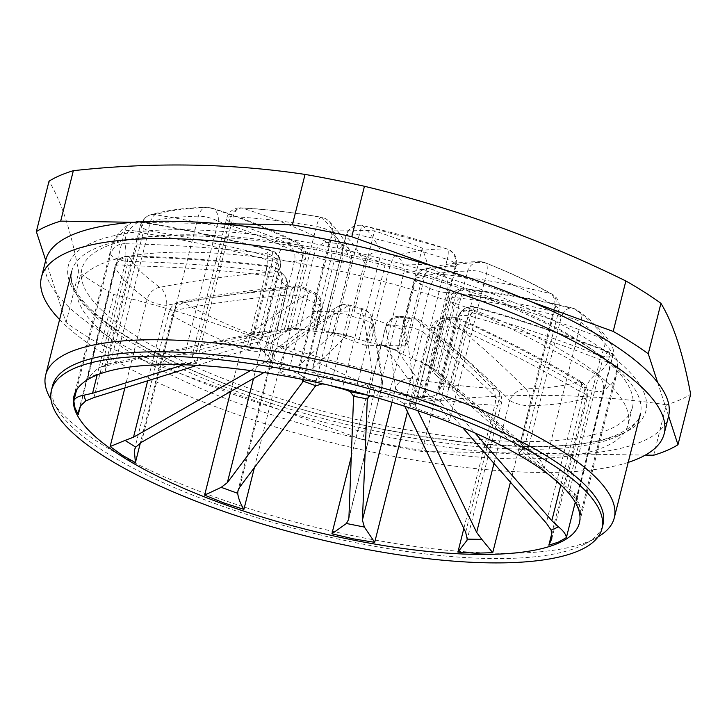 <?xml version="1.0" encoding="UTF-8"?>
<svg xmlns="http://www.w3.org/2000/svg" width="727" height="727" viewBox="0 0 727 727"><rect width="100%" height="100%" fill="white"/><g stroke="black" fill="none" stroke-linecap="round" stroke-linejoin="round"><path stroke-width="0.55" stroke-dasharray="3.63 2.73" d="M52.498 386.028A283.83 79.261 -165.9 0 0 58.787 411.373A283.83 79.261 -165.9 0 0 300.978 530.137A283.83 79.261 -165.9 0 0 579.792 546.468A283.83 79.261 -165.9 0 0 585.535 543.687A283.83 79.261 -165.9 0 0 603.056 524.321M598.048 536.862A293.135 81.86 14.1 0 1 596.167 537.925A293.135 81.86 14.1 0 1 590.233 540.797A293.135 81.86 14.1 0 1 302.278 523.931A293.135 81.86 14.1 0 1 52.144 401.277A293.135 81.86 14.1 0 1 50.99 399.45M534.563 453.593L523.958 446.832L520.259 443.443L553.392 311.538A1349.176 992.828 -57.5 0 0 446.932 292.545L428.494 365.963L425.895 363.918L419.888 361.555A13.958 3.899 14.1 0 1 412.064 358.711L429.748 288.283A13.958 8.388 116.7 0 1 442.225 274.461A13.958 8.388 116.7 0 1 442.952 274.433A108.123 30.198 -165.9 0 0 432.365 269.463A13.958 6.97 -66.3 0 0 431.747 269.535A13.958 6.97 -66.3 0 0 420.642 283.993L402.949 354.422A13.958 3.899 14.1 0 1 397.869 351.205L434.392 403.076L438.454 406.647C442.743 409.964 446.451 414.617 449.577 420.579L486.481 273.67A13.958 5.643 -68.5 0 0 485.036 262.674A13.958 5.643 -68.5 0 0 484.327 262.52A1363.134 448.286 -70.1 0 0 432.365 269.463A13.958 12.859 -104.6 0 0 424.968 269.026A13.958 13.958 0 0 0 414.944 279.132A13.958 3.899 -165.9 0 0 420.642 283.993A93.056 25.99 -165.9 0 1 429.748 288.283A13.958 3.899 14.1 0 0 433.437 289.846A13.958 3.899 14.1 0 0 446.932 292.545A13.958 8.888 96.3 0 0 444.097 275.306A13.958 8.888 96.3 0 0 442.952 274.433A1363.134 1003.106 122.5 0 1 550.512 293.626A13.958 9.506 119.8 0 1 552.356 294.344A13.958 9.506 119.8 0 1 555.692 306.203L518.787 453.112L532.037 461.654L544.05 469.224L580.955 322.306A13.958 10.969 -54.2 0 0 577.492 310.374A13.958 10.969 -54.2 0 0 574.666 309.03A1363.134 1003.106 -57.5 0 0 467.107 289.837A13.958 11.759 -48.9 0 0 466.134 289.709A13.958 11.759 -48.9 0 0 450.54 301.541L432.847 371.97A13.958 3.899 14.1 0 1 431.647 369.734A13.958 3.899 14.1 0 1 431.92 369.225L432.738 368.825L435.055 369.834L534.563 453.593C539.534 457.928 542.687 463.135 544.05 469.224M397.651 351.468L416.089 278.041A1349.176 443.697 109.9 0 1 467.525 271.18A13.958 3.899 14.1 0 1 485.445 273.279A13.958 3.899 14.1 0 1 486.481 273.67A260.566 72.764 -165.9 0 1 555.692 306.203A13.958 3.899 -165.9 0 1 558.963 309.856A13.958 3.899 -165.9 0 1 557.818 310.947A13.958 3.899 -165.9 0 1 553.392 311.538A13.958 9.178 104 0 0 552.793 295.825A13.958 9.178 104 0 0 550.512 293.626A249.152 69.583 -165.9 0 0 484.327 262.52A13.958 13.095 -89.8 0 0 479.974 261.711C462.199 261.656 443.861 264.092 424.968 269.026A13.958 12.859 -104.6 0 0 416.089 278.041A13.958 3.899 -165.9 0 0 414.944 279.132L397.078 350.269L382.92 345.134L379.167 344.434A13.958 3.899 14.1 0 1 370.616 342.717A93.056 25.99 -165.9 0 0 359.029 339.5A13.958 3.899 14.1 0 1 351.168 336.665L348.233 335.492L346.043 336.092L312.456 368.889L345.916 235.684A13.958 3.899 14.1 0 1 347.052 234.594A13.958 3.899 14.1 0 1 359.193 235.021A13.958 1.19 -77.3 0 1 362.509 225.47A13.958 1.19 -77.3 0 1 362.609 225.561A1363.134 226.642 -78.7 0 1 381.339 252.115L359.029 339.5M523.958 446.832L524.231 448.114L518.787 453.112M563.161 487.163L575.82 498.786L573.939 493.042L567.769 488.135L600.902 356.23A1349.176 1275.93 -18.1 0 0 469.106 311.856L450.667 385.274L442.052 379.385A13.958 3.899 14.1 0 1 437.045 376.168L454.738 305.74A13.958 12.495 139.8 0 1 470.96 294.544A13.958 12.495 139.8 0 1 471.977 294.726A108.123 30.198 -165.9 0 0 467.107 289.837A13.958 8.888 -83.7 0 0 464.408 288.837A13.958 13.958 0 0 0 449.331 299.306A13.958 3.899 -165.9 0 0 450.54 301.541A93.056 25.99 -165.9 0 1 454.738 305.74A13.958 3.899 14.1 0 0 462.172 309.929A13.958 3.899 14.1 0 0 469.106 311.856A13.958 2.617 105.6 0 0 472.059 294.998A13.958 2.617 105.6 0 0 471.977 294.726A1363.134 1289.135 161.9 0 1 605.146 339.564A249.152 69.583 -165.9 0 0 574.666 309.03A13.958 9.178 -76 0 0 572.703 308.157C537.435 299.379 501.339 292.936 464.408 288.837A13.958 8.888 -83.7 0 0 454.902 297.625A1349.176 992.828 122.5 0 1 561.362 316.618A13.958 9.178 -76 0 1 572.703 308.157A13.958 13.958 0 0 1 577.492 310.374C593.287 321.57 604.673 333.139 611.652 345.071A13.958 12.959 150.6 0 1 612.825 354.24L575.92 501.148L578.946 508.646L580.391 514.816L617.287 367.907A13.958 13.35 -3.6 0 0 617.65 363.973A13.958 13.35 -3.6 0 0 609.408 352.631A1363.134 1289.135 -18.1 0 0 476.249 307.794A13.958 13.404 18.8 0 0 475.185 307.476A13.958 13.404 18.8 0 0 458.71 315.981L458.71 315.981A13.958 13.404 18.8 0 0 458.41 316.99L440.716 387.418A13.958 3.899 14.1 0 1 441.843 386.419A13.958 3.899 14.1 0 1 444.179 385.892L450.158 387.945L550.357 475.912M573.939 493.042L576.675 496.177L576.911 499.131L613.034 355.321A13.958 3.899 -165.9 0 1 611.889 356.412A13.958 3.899 -165.9 0 1 600.902 356.23A13.958 2.99 111.6 0 0 605.282 340.145A13.958 2.99 111.6 0 0 605.146 339.564A13.958 12.959 150.6 0 1 611.652 345.071A13.958 13.958 0 0 1 613.034 355.321A13.958 3.899 -165.9 0 0 612.825 354.24A260.566 72.764 -165.9 0 0 580.955 322.306A13.958 3.899 14.1 0 0 574.857 319.317A13.958 3.899 14.1 0 0 561.362 316.618L528.229 448.523M576.911 499.131L575.92 501.148M493.978 463.39L509.772 400.504A1349.176 832.233 90.9 0 0 433.737 332.048L415.29 405.466L413.527 399.132A13.958 3.899 14.1 0 1 414.635 398.16A13.958 3.899 14.1 0 1 417.062 397.633A93.056 25.99 -165.9 0 0 424.45 396.642A13.958 3.899 14.1 0 1 431.384 396.742L438.472 400.15L462.735 427.73M417.062 397.633L434.755 327.205A13.958 10.451 -95.1 0 1 443.479 318.317A13.958 10.451 -95.1 0 1 447.986 319.226A13.958 10.451 -95.1 0 1 448.768 319.662A13.958 9.942 128.3 0 0 433.737 332.048A13.958 3.899 14.1 0 1 431.184 328.822L413.49 399.259L396.942 398.859L403.14 403.185L404.803 406.311M404.303 405.293L422.75 331.866A1349.176 832.233 -89.1 0 1 498.795 400.323A13.958 3.899 14.1 0 1 501.348 403.549A13.958 3.899 14.1 0 1 500.203 404.639A13.958 3.899 14.1 0 1 494.814 405.193A13.958 7.706 93 0 0 492.297 388.291A1363.134 840.839 90.9 0 0 415.471 319.126A13.958 6.434 95.4 0 0 415.026 318.69A13.958 6.434 95.4 0 0 413.081 317.799A13.958 6.434 95.4 0 0 406.093 326.741L388.409 397.169A13.958 3.899 14.1 0 1 396.942 398.859M392.026 402.258L395.552 388.209A1349.176 224.316 101.3 0 0 385.664 327.523A13.958 12.859 167.8 0 1 402.74 317.635A108.123 30.198 -165.9 0 0 415.471 319.126A13.958 9.942 -51.7 0 1 416.126 319.144A13.958 9.942 -51.7 0 1 420.415 320.743A13.958 13.958 0 0 0 413.081 317.799L401.086 316.39A13.958 4.862 -82.1 0 1 402.431 317.217A13.958 4.862 -82.1 0 1 402.74 317.635A1363.134 226.642 -78.7 0 1 412.727 378.958A249.152 69.583 -165.9 0 0 492.297 388.291A13.958 9.387 -44.5 0 1 493.588 388.372A13.958 9.387 -44.5 0 1 497.759 390.363C472.786 364.954 447.005 341.754 420.415 320.743A13.958 9.942 -51.7 0 1 422.75 331.866A13.958 3.899 -165.9 0 0 417.289 329.304A13.958 3.899 -165.9 0 0 406.093 326.741A93.056 25.99 -165.9 0 1 395.143 325.46A13.958 4.862 -82.1 0 1 401.086 316.39A13.958 13.958 0 0 0 385.628 326.814A13.958 3.899 14.1 0 1 386.773 325.723A13.958 3.899 14.1 0 1 395.143 325.46L377.449 395.888A93.056 25.99 -165.9 0 0 388.409 397.169M353.722 398.251L372.169 324.824A1349.176 224.316 -78.7 0 1 382.057 385.519A13.958 3.899 14.1 0 1 382.093 386.228A13.958 3.899 14.1 0 1 380.948 387.309A13.958 3.899 14.1 0 1 368.816 386.891A13.958 1.19 102.7 0 0 371.815 370.788A1363.134 226.642 101.3 0 0 361.828 309.466L342.235 388.854M348.924 517.424L382.057 385.519A13.958 12.268 -6.8 0 0 382.42 381.166A13.958 12.268 -6.8 0 0 375.923 372.197A13.958 12.268 -6.8 0 0 371.815 370.788A249.152 69.583 -165.9 0 1 287.665 347.442A13.958 3.508 -71.6 0 0 280.813 362.473A260.566 72.764 -165.9 0 0 368.816 386.891L351.386 456.265M141.483 442.28L174.616 310.374A13.958 7.761 -100.9 0 1 179.951 301.75A13.958 7.761 -100.9 0 1 181.341 301.705A13.958 7.761 -100.9 0 1 183.922 302.723A13.958 9.506 -60.2 0 0 172.317 315.709L140.356 442.961M263.301 363.3L281.749 289.873A13.958 8.279 85.7 0 0 276.051 271.744A13.958 11.759 131.1 0 1 277.042 271.798A13.958 11.759 131.1 0 1 282.957 274.279A13.958 11.759 131.1 0 1 286.111 285.965L268.417 356.394A13.958 3.899 14.1 0 1 269.626 358.62A13.958 3.899 14.1 0 1 269.353 359.129L250.524 370.579M93.974 397.578L127.107 265.682A13.958 1.572 -88.8 0 1 128.797 256.04A13.958 1.572 -88.8 0 1 129.115 256.34A13.958 1.572 -88.8 0 1 129.288 256.785A13.958 12.959 -29.4 0 0 115.184 267.672L80.279 406.611M247.689 344.752L266.137 271.335A13.958 2.008 97 0 0 266.909 253.787A13.958 13.404 -161.2 0 1 267.99 254.023A13.958 13.404 -161.2 0 1 278.241 270.508L260.548 340.936A13.958 3.899 14.1 0 1 257.085 342.462L250.242 343.889L183.677 364.772M108.505 363.9L98.09 368.171L87.813 378.149L105.342 370.579L142.247 223.671A13.958 12.159 -106.9 0 1 150.062 214.992A13.958 12.159 -106.9 0 1 155.16 214.71A1363.134 1229.739 -113.4 0 1 285.811 243.063A13.958 11.45 -100.6 0 1 286.702 243.409A13.958 11.45 -100.6 0 1 294.508 261.284L276.814 331.712A13.958 3.899 14.1 0 1 269.89 331.612L261.92 331.685L108.505 363.9L107.16 364.245L104.97 366.735L105.342 370.579M346.043 336.092L364.481 262.674A1349.176 224.316 101.3 0 0 345.952 236.393L312.819 368.298L313.237 370.497L304.213 368.743L295.271 366.917L299.324 365.599L332.457 233.694A1349.176 224.316 -78.7 0 1 350.987 259.984L332.902 332.83L330.794 332.593A13.958 3.899 14.1 0 1 323.815 332.466A93.056 25.99 -165.9 0 0 312.864 331.185A13.958 3.899 14.1 0 1 304.322 329.495L299.033 328.495L295.462 329.049L192.473 354.858L177.842 354.622L185.094 353.313L218.227 221.408A1349.176 832.233 -89.1 0 1 302.914 255.45A13.958 3.899 14.1 0 1 305.467 258.676A13.958 3.899 14.1 0 1 304.322 259.766A13.958 3.899 14.1 0 1 301.896 260.293A13.958 10.451 84.9 0 0 295.198 242.273A13.958 10.451 84.9 0 0 294.399 241.918A1363.134 840.839 90.9 0 0 208.831 207.522A249.152 69.583 -165.9 0 0 155.16 214.71A13.958 5.225 99.1 0 0 155.078 214.747A13.958 5.225 99.1 0 0 148.599 230.732L115.466 362.628M177.842 354.622C171.617 355.848 166.165 358.656 161.467 363.064L196.29 363.627L233.194 216.719A13.958 7.706 -87 0 1 240.928 207.822A13.958 7.706 -87 0 1 242.127 208.058A1363.134 840.839 -89.1 0 1 327.695 242.454A13.958 6.434 -84.6 0 1 328.15 242.809A13.958 6.434 -84.6 0 1 330.549 260.757L312.864 331.185M196.29 363.627L192.655 357.202L192.291 355.185L226.66 218.364A13.958 3.899 14.1 0 1 227.805 217.273A13.958 3.899 14.1 0 1 233.194 216.719A260.566 72.764 -165.9 0 1 316.409 226.479L279.504 373.387L300.678 377.849L322.288 381.929L359.193 235.021A260.566 72.764 -165.9 0 1 447.196 259.439L410.292 406.348L449.577 420.579M295.462 329.049L313.9 255.631A1349.176 832.233 90.9 0 0 229.214 221.59A13.958 10.814 107.3 0 1 240.801 208.113A13.958 10.814 107.3 0 1 242.127 208.058A249.152 69.583 -165.9 0 1 321.697 217.4A13.958 3.435 99.9 0 0 321.352 217.255A13.958 3.435 99.9 0 0 316.409 226.479A13.958 3.899 -165.9 0 1 324.487 228.614A13.958 3.899 -165.9 0 1 332.457 233.694A13.958 13.686 -46.6 0 0 321.697 217.4A1363.134 226.642 101.3 0 1 340.418 243.954A108.123 30.198 -165.9 0 0 327.695 242.454A13.958 10.541 116.3 0 0 327.023 242.454A13.958 10.541 116.3 0 0 313.9 255.631A13.958 3.899 -165.9 0 0 319.362 258.194A13.958 3.899 -165.9 0 0 330.549 260.757A93.056 25.99 -165.9 0 1 341.508 262.038A13.958 4.862 97.9 0 0 340.754 244.29A13.958 4.862 97.9 0 0 340.418 243.954A13.958 13.468 -26.8 0 1 349.951 250.997C343.853 238.765 336.719 228.714 328.549 220.863A13.958 13.958 0 0 0 321.352 217.255C292.808 212.293 266.009 209.158 240.928 207.822A13.958 13.958 0 0 0 226.66 218.364A13.958 3.899 14.1 0 0 229.214 221.59L196.081 353.495M295.271 366.917C290.582 367.744 285.32 369.907 279.504 373.387M438.454 406.647L421.951 400.668L421.996 398.587L455.129 266.691A13.958 3.899 -165.9 0 0 456.274 265.6A13.958 13.958 0 0 0 447.15 248.952L362.509 225.47A13.958 13.958 0 0 0 345.916 235.684A13.958 3.899 14.1 0 0 345.952 236.393A13.958 13.686 133.4 0 1 362.609 225.561A249.152 69.583 -165.9 0 1 446.76 248.916A13.958 3.508 108.4 0 1 447.15 248.952A13.958 3.508 108.4 0 1 447.196 259.439A13.958 3.899 -165.9 0 1 448.268 259.812A13.958 3.899 -165.9 0 1 456.274 265.6L422.496 400.068L410.292 406.348M370.616 342.717L388.309 272.289A93.056 25.99 -165.9 0 0 376.722 269.072A13.958 3.899 -165.9 0 1 372.451 267.754A13.958 3.899 -165.9 0 1 364.481 262.674A13.958 13.468 153.2 0 1 379.294 251.833A13.958 13.468 153.2 0 1 381.339 252.115A108.123 30.198 -165.9 0 1 394.797 255.849A1363.134 448.286 109.9 0 1 446.76 248.916A13.958 13.095 90.2 0 1 455.129 266.691A1349.176 443.697 -70.1 0 0 403.694 273.552A13.958 3.899 14.1 0 1 388.309 272.289A13.958 2.036 106.6 0 1 394.57 256.068A13.958 2.036 106.6 0 1 394.797 255.849A13.958 12.859 75.4 0 1 403.694 273.552L385.255 346.979L421.996 398.587M361.592 255.141A1395.095 1258.573 66.6 0 0 337.682 246.744A1395.095 231.958 101.3 0 0 332.257 230.141A1395.095 1026.624 -57.5 0 1 374.541 230.822A1395.095 1258.573 66.6 0 1 398.451 239.228A1395.095 1258.573 66.6 0 1 422.242 248.107A1395.095 231.958 -78.7 0 1 427.667 264.701A1395.095 1026.624 122.5 0 0 385.383 264.019A1395.095 1258.573 66.6 0 0 361.592 255.141M45.71 260.275L66.066 322.579A348.969 97.454 -165.9 0 0 101.135 344.943L362.555 439.644L375.223 389.199A1359.535 1226.494 66.6 0 0 246.38 334.411A1359.535 1226.494 66.6 0 0 113.803 294.499A348.969 97.454 -165.9 0 1 78.734 272.143A1359.535 226.042 101.3 0 0 49.018 181.187M437.045 376.168A93.056 25.99 -165.9 0 0 432.847 371.97M560.762 485.054L584.944 388.791A1349.176 1217.152 66.6 0 0 464.271 326.314L445.833 399.732L439.726 393.134A13.958 3.899 14.1 0 1 438.572 390.953A13.958 3.899 14.1 0 1 438.881 390.417A93.056 25.99 -165.9 0 0 440.716 387.418M452.076 389.59L470.514 316.163A1349.176 1275.93 161.9 0 1 602.31 360.547A13.958 2.99 -68.4 0 1 608.862 351.877A13.958 13.958 0 0 1 617.65 363.973L616.714 374.432A260.566 72.764 -165.9 0 1 603.292 390.681A13.958 3.899 -165.9 0 1 602.865 390.899A13.958 3.899 -165.9 0 1 584.944 388.791A13.958 3.808 120.3 0 1 595.94 374.441A13.958 3.808 120.3 0 1 596.022 374.405A249.152 69.583 -165.9 0 0 609.408 352.631A13.958 2.99 -68.4 0 0 608.862 351.877C565.37 334.665 520.977 319.716 475.685 307.039A13.958 2.617 -74.4 0 1 476.249 307.794A108.123 30.198 -165.9 0 1 474.104 311.274A1363.134 1229.739 -113.4 0 1 596.022 374.405A13.958 12.941 -121.8 0 1 603.292 390.681L575.248 502.321M440.308 402.122L458.746 328.704A13.958 4.271 -65.6 0 0 458.982 318.371A13.958 4.271 -65.6 0 0 457.437 318.471A13.958 4.271 -65.6 0 0 457.347 318.517A108.123 30.198 -165.9 0 1 448.768 319.662A1363.134 840.839 -89.1 0 1 525.594 388.827A249.152 69.583 -165.9 0 0 579.265 381.639A1363.134 1229.739 66.6 0 0 457.347 318.517A13.958 11.45 79.4 0 0 456.483 318.09A13.958 11.45 79.4 0 0 450.658 317.363A13.958 11.45 79.4 0 0 442.143 326.214L424.45 396.642M510.436 482.174L529.638 405.757A13.958 3.899 -165.9 0 1 515.234 403.067A13.958 3.899 -165.9 0 1 509.772 400.504A13.958 9.387 135.5 0 1 525.594 388.827A13.958 9.451 -91.4 0 1 529.638 405.757A260.566 72.764 -165.9 0 0 585.762 398.242A13.958 12.159 73.1 0 0 579.265 381.639A13.958 3.808 -59.7 0 1 579.346 381.602A13.958 3.808 -59.7 0 1 580.928 381.521C541.161 358.257 500.512 337.21 458.982 318.371A13.958 13.958 0 0 0 450.658 317.363L443.479 318.317A13.958 13.958 0 0 0 431.184 328.822A13.958 3.899 14.1 0 1 432.329 327.732A13.958 3.899 14.1 0 1 434.755 327.205A93.056 25.99 -165.9 0 0 442.143 326.214A13.958 3.899 -165.9 0 1 458.746 328.704A1349.176 1217.152 -113.4 0 1 579.41 391.181L546.277 523.086M407.474 411.855L411.6 395.433A13.958 3.899 -165.9 0 1 403.521 393.298A13.958 3.899 -165.9 0 1 395.552 388.209A13.958 12.268 173.2 0 1 412.727 378.958A13.958 3.435 -80.1 0 1 411.6 395.433A260.566 72.764 -165.9 0 0 494.814 405.193L463.844 528.474M330.658 385.646L348.342 315.218A13.958 2.036 -73.4 0 0 349.323 305.058A13.958 2.036 -73.4 0 0 348.615 305.431A13.958 2.036 -73.4 0 0 348.36 305.731A108.123 30.198 -165.9 0 0 361.828 309.466A13.958 12.859 -12.2 0 1 363.809 309.975A13.958 12.859 -12.2 0 1 372.315 319.171A13.958 13.958 0 0 0 362.155 308.611L349.323 305.058A13.958 13.958 0 0 0 338.273 306.403A13.958 12.25 -120.5 0 1 348.36 305.731A1363.134 448.286 -70.1 0 0 287.665 347.442A13.958 11.668 -128 0 0 276.669 348.715A13.958 13.958 0 0 0 271.734 356.312A13.958 3.899 -165.9 0 0 279.741 362.101A13.958 3.899 -165.9 0 0 280.813 362.473L254.423 467.543M289.21 369.643L306.903 299.215A13.958 3.899 14.1 0 0 303.214 297.652A13.958 3.899 14.1 0 0 289.719 294.953A13.958 8.279 -94.3 0 1 296.652 286.12C258.058 288.992 219.154 294.208 179.951 301.75A13.958 13.958 0 0 0 169.046 312.056A13.958 3.899 -165.9 0 1 170.191 310.965A13.958 3.899 -165.9 0 1 174.616 310.374A1349.176 992.828 122.5 0 1 289.719 294.953L271.271 368.38L273.534 367.226L281.385 366.799A13.958 3.899 14.1 0 1 289.21 369.643A93.056 25.99 -165.9 0 0 298.324 373.932A13.958 3.899 14.1 0 1 303.395 377.149L303.831 379.494L321.707 308.366A13.958 3.899 -165.9 0 0 316.009 303.504L298.324 373.932M306.903 299.215A13.958 8.388 -63.3 0 0 303.968 287.574A13.958 8.388 -63.3 0 0 300.951 287.038A13.958 8.388 -63.3 0 0 300.215 287.147A108.123 30.198 -165.9 0 0 310.802 292.118A13.958 6.97 113.7 0 1 311.429 291.963A13.958 6.97 113.7 0 1 313.782 292.19A13.958 6.97 113.7 0 1 316.009 303.504A93.056 25.99 -165.9 0 1 306.903 299.215M134.322 450.313L169.046 312.056A13.958 3.899 -165.9 0 0 172.317 315.709A260.566 72.764 -165.9 0 0 241.528 348.242A13.958 5.643 111.5 0 1 250.097 333.829A1363.134 448.286 109.9 0 1 310.802 292.118A13.958 12.25 59.5 0 1 320.562 309.457A1349.176 443.697 -70.1 0 0 260.484 350.732L253.505 378.494M264.228 352.186L281.912 281.758A13.958 3.899 14.1 0 0 274.479 277.569A13.958 3.899 14.1 0 0 267.545 275.651A13.958 2.008 -83 0 1 270.644 266.1C223.625 260.357 176.343 257.004 128.797 256.04A13.958 13.958 0 0 0 114.975 266.591A13.958 3.899 -165.9 0 1 116.12 265.5A13.958 3.899 -165.9 0 1 127.107 265.682A1349.176 1275.93 161.9 0 1 267.545 275.651L249.097 349.069L251.687 348.324L259.212 348.969A13.958 3.899 14.1 0 1 264.228 352.186A93.056 25.99 -165.9 0 0 268.417 356.394M281.912 281.758A13.958 12.495 -40.2 0 0 279.613 270.944A13.958 12.495 -40.2 0 0 272.216 266.963A13.958 12.495 -40.2 0 0 271.18 266.854A108.123 30.198 -165.9 0 0 276.051 271.744A1363.134 1003.106 122.5 0 0 159.767 287.319A249.152 69.583 -165.9 0 1 129.288 256.785A1363.134 1289.135 -18.1 0 1 271.18 266.854A13.958 2.008 -83 0 0 271.089 266.609A13.958 2.008 -83 0 0 270.644 266.1A13.958 13.958 0 0 1 279.613 270.944L282.957 274.279A13.958 13.958 0 0 1 287.319 288.192A13.958 3.899 -165.9 0 0 286.111 285.965A93.056 25.99 -165.9 0 1 281.912 281.758M78.852 410.401L114.975 266.591A13.958 3.899 -165.9 0 0 115.184 267.672A260.566 72.764 -165.9 0 0 147.054 299.606A13.958 10.969 125.8 0 1 159.767 287.319A13.958 7.761 79.1 0 1 166.647 305.295L147.681 380.784M101.144 367.08L109.931 365.018L143.065 233.122A1349.176 1217.152 -113.4 0 1 272.38 261.184L253.932 334.611L256.24 334.138L261.538 335.22A13.958 3.899 14.1 0 1 262.692 337.401A13.958 3.899 14.1 0 1 262.392 337.937A93.056 25.99 -165.9 0 0 260.548 340.936M262.392 337.937L280.086 267.509A93.056 25.99 -165.9 0 0 278.241 270.508A13.958 3.899 -165.9 0 1 277.123 271.516A13.958 3.899 -165.9 0 1 266.137 271.335A1349.176 1275.93 -18.1 0 0 125.689 261.366A13.958 1.572 91.2 0 0 125.017 243.718A1363.134 1289.135 161.9 0 1 266.909 253.787A108.123 30.198 -165.9 0 1 269.054 250.306A1363.134 1229.739 66.6 0 0 138.403 221.944A249.152 69.583 -165.9 0 0 125.017 243.718A13.958 13.35 176.4 0 0 110.713 254.005A260.566 72.764 -165.9 0 1 111.295 247.48L73.981 396.033M287.774 329.104L305.467 258.676A13.958 13.958 0 0 0 298.115 242.763A13.958 10.541 -63.7 0 1 302.914 255.45L284.475 328.877L286.947 328.304L287.738 329.222A13.958 3.899 14.1 0 1 284.202 330.721A93.056 25.99 -165.9 0 0 276.814 331.712M259.466 332.221L277.905 258.803A1349.176 1217.152 66.6 0 0 148.599 230.732A13.958 3.899 14.1 0 1 140.584 224.943A13.958 3.899 14.1 0 1 141.729 223.852A13.958 3.899 14.1 0 1 142.247 223.671A260.566 72.764 -165.9 0 1 198.371 216.155A13.958 3.899 -165.9 0 1 212.775 218.845A13.958 3.899 -165.9 0 1 218.227 221.408A13.958 10.814 -72.7 0 0 211.403 207.904A13.958 10.814 -72.7 0 0 208.831 207.522A13.958 9.451 88.6 0 0 206.895 207.277A13.958 9.451 88.6 0 0 198.371 216.155L161.467 363.064M653.655 455.238L666.323 404.803A348.969 97.454 -165.9 0 0 690.65 394.298M666.323 404.803A1359.535 1000.452 -57.5 0 0 434.619 401.059A348.969 97.454 -165.9 0 1 375.223 389.199M434.128 266.545L530.846 301.587M133.668 222.298L219.39 223.68M362.555 439.644A348.969 97.454 -165.9 0 0 421.951 451.494L434.619 401.059M645.331 455.102L421.951 451.494M657.626 382.429L668.622 416.08M101.135 344.943L113.803 294.499M66.066 322.579L78.734 272.143M325.796 384.465A13.958 3.899 14.1 0 1 329.622 385.346M370.216 395.815L370.479 395.761A13.958 3.899 14.1 0 1 377.449 395.888M412.064 358.711A93.056 25.99 -165.9 0 0 402.949 354.422M385.383 264.019L364.981 345.243L407.265 345.925L427.667 264.701M422.242 248.107L401.84 329.331L407.265 345.925M401.84 329.331L354.14 312.047L374.541 230.822M354.14 312.047L311.856 311.365L332.257 230.141M364.981 345.243L317.281 327.959L311.856 311.365M317.281 327.959L337.682 246.744M385.255 346.979L382.92 345.134M379.167 344.434L397.869 351.205L384.474 346.061M332.539 333.402L299.324 365.599M346.779 335.601L332.666 332.384L348.233 335.492M284.475 328.877L185.094 353.313M253.932 334.611L109.931 365.018M249.097 349.069L197.09 365.336M271.271 368.38L263.965 372.542M415.29 405.466L417.807 410.673M445.833 399.732L474.985 433.001M450.667 385.274L567.769 488.135M428.494 365.963L520.259 443.443M425.895 363.918L434.392 369.334L426.858 364.609M313.237 370.497L322.288 381.929M332.911 332.812L351.023 260.684A13.958 3.899 14.1 0 0 350.987 259.984A13.958 13.468 -26.8 0 0 349.951 250.997A13.958 13.958 0 0 1 351.023 260.684A13.958 3.899 14.1 0 1 349.878 261.775A13.958 3.899 14.1 0 1 341.508 262.038L323.815 332.466M104.97 366.735L140.584 224.943A13.958 13.958 0 0 1 150.062 214.992C165.502 210.367 184.449 207.804 206.895 207.277A13.958 13.958 0 0 1 211.403 207.904C240.737 217.064 269.644 228.678 298.115 242.763A13.958 10.541 -63.7 0 0 294.399 241.918A108.123 30.198 -165.9 0 0 285.811 243.063A13.958 4.88 105.4 0 0 285.72 243.1A13.958 4.88 105.4 0 0 277.905 258.803A13.958 3.899 -165.9 0 0 294.508 261.284A93.056 25.99 -165.9 0 1 301.896 260.293L284.202 330.721M302.959 379.53L320.562 309.457A13.958 3.899 -165.9 0 0 321.707 308.366A13.958 13.958 0 0 0 313.782 292.19L303.968 287.574A13.958 13.958 0 0 0 296.652 286.12A13.958 8.279 -94.3 0 1 298.997 286.502A13.958 8.279 -94.3 0 1 300.215 287.147A1363.134 1003.106 -57.5 0 0 183.922 302.723A249.152 69.583 -165.9 0 0 250.097 333.829A13.958 11.668 52 0 1 260.484 350.732A13.958 3.899 14.1 0 1 242.554 348.633A13.958 3.899 14.1 0 1 241.528 348.242L230.659 391.508M239.746 487.126L272.879 355.221A1349.176 443.697 109.9 0 1 332.957 313.946A13.958 3.899 14.1 0 1 348.342 315.218A93.056 25.99 -165.9 0 0 359.929 318.426A13.958 3.899 -165.9 0 1 364.2 319.744A13.958 3.899 -165.9 0 1 372.169 324.824A13.958 12.859 -12.2 0 0 372.315 319.171C376.322 337.71 379.694 358.375 382.42 381.166A13.958 13.958 0 0 1 382.093 386.228L348.633 519.423M465.662 532.228L498.795 400.323A13.958 9.387 -44.5 0 0 497.759 390.363A13.958 13.958 0 0 1 501.348 403.549L467.016 540.225M438.881 390.417L456.565 319.989A93.056 25.99 -165.9 0 0 458.41 316.99A13.958 3.899 -165.9 0 1 459.528 315.991A13.958 3.899 -165.9 0 1 470.514 316.163A13.958 2.617 -74.4 0 1 475.685 307.039A13.958 13.958 0 0 0 458.71 315.981L459.582 314.418A13.958 13.25 -137 0 1 473.068 310.929A13.958 13.25 -137 0 1 474.104 311.274A13.958 4.271 114.4 0 0 474.022 311.31A13.958 4.271 114.4 0 0 464.271 326.314A13.958 3.899 14.1 0 1 456.265 320.525A13.958 3.899 14.1 0 1 456.565 319.989A13.958 13.25 -137 0 1 459.582 314.418A13.958 13.958 0 0 0 456.265 320.525L438.572 390.953M575.82 498.786L580.355 507.946L580.391 514.816M100.799 264.219A283.83 79.261 14.1 0 1 419.697 291.836A283.83 79.261 14.1 0 1 628.092 424.659A283.83 79.261 14.1 0 1 604.828 446.805A283.83 79.261 14.1 0 1 285.929 419.188A283.83 79.261 14.1 0 1 77.535 286.365A283.83 79.261 14.1 0 1 100.799 264.219M105.151 246.889A283.83 79.261 14.1 0 1 424.05 274.497A283.83 79.261 14.1 0 1 632.445 407.32A283.83 79.261 14.1 0 1 609.181 429.466A283.83 79.261 14.1 0 1 290.282 401.858A283.83 79.261 14.1 0 1 81.887 269.035A283.83 79.261 14.1 0 1 105.151 246.889M668.54 416.389A321.052 89.657 14.1 0 1 642.232 441.443A321.052 89.657 14.1 0 1 281.513 410.21A321.052 89.657 14.1 0 1 45.792 259.966M628.201 462.39A321.052 89.657 14.1 0 1 330.967 442.47A321.052 89.657 14.1 0 1 59.605 319.562M436.464 371.043L454.902 297.625A13.958 3.899 -165.9 0 0 450.476 298.215A13.958 3.899 -165.9 0 0 449.331 299.306L431.647 369.734M551.802 538.762L587.416 396.969A13.958 13.958 0 0 0 580.928 381.521A13.958 3.808 -59.7 0 1 579.41 391.181A13.958 3.899 14.1 0 1 587.416 396.969A13.958 3.899 14.1 0 1 586.28 398.06A13.958 3.899 14.1 0 1 585.762 398.242L552.02 532.573M367.508 398.932L385.628 326.814A13.958 3.899 14.1 0 0 385.664 327.523L368.126 397.351M314.509 387.364L332.957 313.946A13.958 12.25 -120.5 0 1 338.273 306.403C318.108 318.272 297.57 332.375 276.669 348.715A13.958 11.668 -128 0 0 272.879 355.221A13.958 3.899 -165.9 0 0 271.734 356.312L237.956 490.789M124.871 387.918L147.054 299.606A13.958 3.899 14.1 0 0 153.152 302.596A13.958 3.899 14.1 0 0 166.647 305.295A1349.176 992.828 -57.5 0 1 281.749 289.873A13.958 3.899 -165.9 0 0 286.174 289.282A13.958 3.899 -165.9 0 0 287.319 288.192L269.626 358.62M269.135 250.27A13.958 4.88 -74.6 0 0 269.054 250.306A13.958 13.25 43 0 1 270.108 250.579A13.958 13.25 43 0 1 280.086 267.509A13.958 3.899 14.1 0 0 280.386 266.973A13.958 13.958 0 0 0 270.544 250.115A13.958 4.88 -74.6 0 0 269.135 250.27M262.692 337.401L280.386 266.973A13.958 3.899 14.1 0 0 272.38 261.184A13.958 4.88 -74.6 0 0 270.544 250.115C227.242 238.22 183.64 228.751 139.748 221.726A13.958 13.958 0 0 0 130.188 223.634C120.836 228.996 114.53 236.947 111.295 247.48A260.566 72.764 -165.9 0 1 124.717 231.231A13.958 3.899 -165.9 0 1 125.144 231.013A13.958 3.899 -165.9 0 1 143.065 233.122A13.958 5.225 -80.9 0 0 139.748 221.726A13.958 5.225 -80.9 0 0 138.493 221.908A13.958 5.225 -80.9 0 0 138.403 221.944A13.958 12.941 58.2 0 0 130.188 223.634A13.958 12.941 58.2 0 0 124.717 231.231L87.813 378.149M579.401 522.986L616.714 374.432A260.566 72.764 -165.9 0 0 617.287 367.907A13.958 3.899 14.1 0 0 609.253 362.473A13.958 3.899 14.1 0 0 602.31 360.547L569.177 492.443M621.576 433.955A297.788 83.16 -165.9 0 0 475.113 287.247A297.788 83.16 -165.9 0 0 92.756 242.4A297.788 83.16 -165.9 0 0 239.219 389.109A297.788 83.16 -165.9 0 0 621.576 433.955M616.351 436.8A293.135 81.86 -165.9 0 0 640.378 413.927A293.135 81.86 -165.9 0 0 425.15 276.742A293.135 81.86 -165.9 0 0 95.8 248.225A293.135 81.86 -165.9 0 0 71.773 271.098A293.135 81.86 -165.9 0 0 287.001 408.274A293.135 81.86 -165.9 0 0 616.351 436.8M257.085 342.462L259.212 348.969M269.353 359.129L281.385 366.799M303.395 377.149L319.935 383.138M368.943 395.452L370.479 395.761M431.384 396.742L439.726 393.134M444.179 385.892L442.052 379.385M431.92 369.225L419.888 361.555M351.168 336.665L330.794 332.593M304.322 329.495L287.738 329.222M269.89 331.612L261.538 335.22M76.553 390.008L110.713 254.005A13.958 3.899 14.1 0 0 118.755 259.439A13.958 3.899 14.1 0 0 125.689 261.366L97.164 374.932M524.231 448.114L558.963 309.856A13.958 13.958 0 0 0 552.356 294.344C532.991 283.285 510.545 272.725 485.036 262.674A13.958 13.958 0 0 0 479.974 261.711A13.958 13.095 -89.8 0 0 467.525 271.18L434.392 403.076M297.252 328.649L285.965 328.468M261.92 331.685L256.24 334.138M250.242 343.889L251.687 348.324M265.337 362.001L273.534 367.226M403.14 403.185L414.426 403.367M438.472 400.15L444.161 397.696M450.158 387.945L448.704 383.511M58.787 411.373L52.144 401.277M576.675 496.177L580.355 507.946M98.09 368.171L107.16 364.245M71.773 271.098C63.585 304.204 143.982 357.239 257.885 395.433C394.179 442.907 564.088 460.355 618.641 434.019C633.744 425.949 640.996 419.252 640.378 413.927M286.947 328.304L299.033 328.495M585.535 543.687L596.167 537.925M632.445 407.32L628.092 424.659M81.887 269.035L77.535 286.365"/><path stroke-width="1.09" d="M601.965 528.656L603.056 524.321A283.83 79.261 -165.9 0 0 394.661 391.499A283.83 79.261 -165.9 0 0 75.762 363.882A283.83 79.261 -165.9 0 0 52.498 386.028L51.417 390.363A283.83 79.261 -165.9 0 0 259.803 523.186A283.83 79.261 -165.9 0 0 578.701 550.802A283.83 79.261 -165.9 0 0 601.965 528.656A283.83 79.261 -165.9 0 0 393.571 395.833A283.83 79.261 -165.9 0 0 74.672 368.216A283.83 79.261 -165.9 0 0 51.417 390.363M50.99 399.45A293.135 81.86 14.1 0 1 45.656 375.096A293.135 81.86 14.1 0 1 69.674 352.222A293.135 81.86 14.1 0 1 399.032 380.739A293.135 81.86 14.1 0 1 614.251 517.924A293.135 81.86 14.1 0 1 598.048 536.862M462.735 427.73L546.277 523.086L551.157 530.092L558.518 526.911C563.325 530.755 565.942 534.309 566.388 537.589L558.336 542.151L548.858 545.159L552.02 532.573M404.803 406.311L465.662 532.228L467.197 539.134L481.819 539.37L492.733 552.665L475.74 553.211L457.91 552.111L463.844 528.474M368.126 397.351L367.226 400.94L367.508 398.932M329.622 385.346A13.958 3.899 14.1 0 1 330.658 385.646A93.056 25.99 -165.9 0 0 342.235 388.854A13.958 3.899 14.1 0 1 350.096 391.689L353.613 396.242L367.489 399.005L369.034 396.333L370.479 395.761M353.613 396.242L348.924 517.424L348.633 519.423L346.425 523.485L364.391 527.075L374.696 542.342L353.277 538.843L331.912 533.809L351.386 456.265M303.777 379.694L302.114 382.875L227.351 482.637L221.208 487.344L237.711 493.324C238.32 498.24 240.392 503.593 243.908 509.391L223.771 502.911L204.623 495.16L230.659 391.508M250.524 370.579L133.514 437.191L125.099 440.389L135.713 447.16L134.322 450.313L135.413 462.626L121.927 455.038L110.15 446.514L124.871 387.918M135.713 447.16L141.483 442.28L263.965 372.542M183.677 364.772L92.565 393.271L83.85 395.206L85.722 400.95L80.97 405.43L78.852 410.401L78.28 414.59L75.017 408.047L73.818 400.913L76.553 390.008M558.045 543.314A260.566 72.764 -165.9 0 0 579.401 522.986A260.566 72.764 -165.9 0 0 388.091 401.05A260.566 72.764 -165.9 0 0 95.328 375.695A260.566 72.764 -165.9 0 0 73.981 396.033A260.566 72.764 -165.9 0 0 265.291 517.969A260.566 72.764 -165.9 0 0 558.045 543.314M73.345 170.681A348.969 97.454 -165.9 0 0 59.977 175.498A348.969 97.454 -165.9 0 0 49.018 181.187L36.35 231.622A348.969 97.454 -165.9 0 1 47.31 225.933A348.969 97.454 -165.9 0 1 60.677 221.117L73.345 170.681A1359.535 1000.452 122.5 0 1 305.049 174.416A348.969 97.454 -165.9 0 1 364.445 186.276A1359.535 1226.494 -113.4 0 1 497.023 226.179A1359.535 1226.494 -113.4 0 1 625.865 280.976A348.969 97.454 -165.9 0 1 660.934 303.332A1359.535 226.042 -78.7 0 1 690.65 394.298L677.982 444.733A348.969 97.454 -165.9 0 1 653.655 455.238L645.331 455.102M657.626 382.429L648.266 353.776A348.969 97.454 -165.9 0 0 613.197 331.412L625.865 280.976M219.39 223.68L292.381 224.861A348.969 97.454 -165.9 0 1 351.777 236.72L434.128 266.545M530.846 301.587L613.197 331.412M60.677 221.117L133.668 222.298M45.71 260.275L36.35 231.622M668.622 416.08L677.982 444.733M292.381 224.861L305.049 174.416M351.777 236.72L364.445 186.276M648.266 353.776L660.934 303.332M237.711 493.324L237.956 490.789L239.746 487.126L314.509 387.364L315.918 385.783L322.106 383.92A13.958 3.899 14.1 0 1 325.796 384.465M85.722 400.95L93.974 397.578L197.09 365.336M364.391 527.075L362.419 520.114L392.026 402.258M367.226 400.94L362.419 520.114M481.819 539.37L476.648 532.4L493.978 463.39M417.807 410.673L476.648 532.4M558.518 526.911L551.811 520.696L560.762 485.054M474.985 433.001L551.811 520.696M550.357 475.912L563.161 487.163M83.85 395.206C78.252 396.16 74.908 398.06 73.818 400.913M125.099 440.389L110.15 446.514M221.208 487.344L204.623 495.16M346.425 523.485L331.912 533.809M467.197 539.134L466.979 540.361L457.91 552.111M551.157 530.092L551.802 538.762L548.858 545.159M59.605 319.562A321.052 89.657 14.1 0 1 41.43 277.296L45.792 259.966A321.052 89.657 14.1 0 1 72.1 234.912A321.052 89.657 14.1 0 1 432.819 266.146A321.052 89.657 14.1 0 1 668.54 416.389L664.187 433.728A321.052 89.657 14.1 0 1 637.879 458.773A321.052 89.657 14.1 0 1 628.201 462.39M41.43 277.296A321.052 89.657 14.1 0 1 67.747 252.251A321.052 89.657 14.1 0 1 428.467 283.485A321.052 89.657 14.1 0 1 664.187 433.728M140.356 442.961L135.413 462.626M80.279 406.611L78.28 414.59M575.248 502.321L566.388 537.589M319.935 383.138L322.106 383.92M350.096 391.689L368.943 395.452M254.423 467.543L243.908 509.391M407.474 411.855L374.696 542.342M510.436 482.174L492.733 552.665M97.164 374.932L92.565 393.271M147.681 380.784L133.514 437.191M303.177 381.166L315.918 385.783M302.114 382.875L302.959 379.53M253.505 378.494L227.351 482.637M71.773 271.098L45.656 375.096M640.378 413.927L614.251 517.924"/></g></svg>
